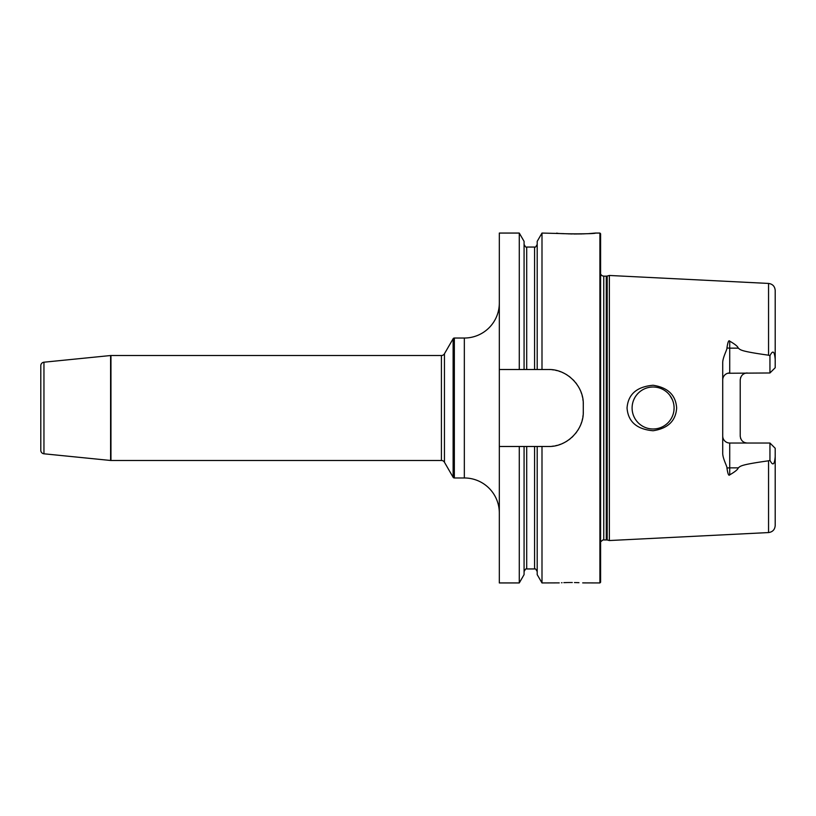 <?xml version="1.0" encoding="UTF-8"?>
<svg xmlns="http://www.w3.org/2000/svg" width="816" height="816" viewBox="0 0 816 816"><rect width="100%" height="100%" fill="white"/><g stroke="black" fill="none" stroke-linecap="round" stroke-linejoin="round"><path stroke-width="1.22" d="M550.117 446.444A34.986 34.986 0 0 1 548.301 446.485C566.732 447.137 583.93 430.052 583.287 411.499L583.287 404.501C583.93 385.948 566.732 368.863 548.301 369.515L541.997 369.515L541.997 233.06L563.856 233.631M599.913 233.06L600.607 233.764L600.607 582.236L599.913 582.94L599.913 233.06L595.364 233.06C597.21 234.09 555.023 234.09 556.879 233.06M564.682 233.682L565.213 233.713M566.263 233.764L567.324 233.815M568.048 233.845L569.282 233.896M570.017 233.917L572.373 233.978M573.699 233.998L582.165 233.927M582.95 233.896L587.602 233.672M588.785 233.6L589.917 233.529M590.254 233.498L595.364 233.06M499.321 369.515L499.321 233.06L519.272 233.06L519.272 369.515L499.321 369.515L499.321 582.94L519.272 582.94L519.272 446.485L499.321 446.485M499.321 303.032A34.986 34.986 0 0 1 464.335 338.028L454.339 338.028A1.397 1.397 0 0 0 453.125 338.722L444.445 353.767A3.499 3.499 0 0 1 441.415 355.521L110.956 355.521A3.499 3.499 0 0 0 110.599 355.531L43.952 362.202A3.499 3.499 0 0 0 40.8 365.68L40.8 450.32A3.499 3.499 0 0 0 43.952 453.798L110.599 460.469A3.499 3.499 0 0 0 110.956 460.479L110.956 355.521M499.321 512.968A34.986 34.986 0 0 0 464.335 477.972L454.339 477.972A1.397 1.397 0 0 1 453.125 477.278L444.445 462.233A3.499 3.499 0 0 0 441.415 460.479L110.956 460.479M548.301 446.485L534.572 446.485L534.572 568.946C534.949 568.191 535.826 569.058 537.193 571.567M559.235 582.879L541.997 582.94L541.997 446.485M570.302 582.512L569.435 582.522M568.823 582.522L568.018 582.532M567.416 582.542L563.846 582.644M562.04 582.726L561.5 582.746M570.874 582.512C554.482 582.981 554.482 582.981 570.874 582.512C587.255 582.981 587.255 582.981 570.874 582.512L570.925 582.512M599.913 582.94L582.685 582.889M578.952 582.685L575.566 582.573M574.984 582.563L574.464 582.553M572.261 582.522L571.618 582.512M519.272 446.485L524.076 446.485L524.076 574.627L519.272 582.94M519.272 233.06L524.076 241.373L524.076 369.515L519.272 369.515M524.076 446.485L534.572 446.485M548.301 369.515A34.986 34.986 0 0 1 550.117 369.556M551.922 369.699A34.986 34.986 0 0 1 553.717 369.934M555.502 370.26A34.986 34.986 0 0 1 557.267 370.678M559.011 371.198A34.986 34.986 0 0 1 560.735 371.8M562.428 372.494A34.986 34.986 0 0 1 564.08 373.279M565.702 374.146A34.986 34.986 0 0 1 567.273 375.105M568.793 376.145A34.986 34.986 0 0 1 570.262 377.267M573.016 379.736A34.986 34.986 0 0 1 574.291 381.072M575.484 382.48A34.986 34.986 0 0 1 576.616 383.938M579.503 388.661A34.986 34.986 0 0 1 580.288 390.323M580.992 392.017A34.986 34.986 0 0 1 581.594 393.74M582.114 395.495A34.986 34.986 0 0 1 582.532 397.27M582.869 399.065A34.986 34.986 0 0 1 583.103 400.87M583.246 402.686A34.986 34.986 0 0 1 583.287 404.501M583.287 411.499A34.986 34.986 0 0 1 583.246 413.314M583.103 415.13A34.986 34.986 0 0 1 582.869 416.935M582.532 418.73A34.986 34.986 0 0 1 582.114 420.505M581.594 422.26A34.986 34.986 0 0 1 580.992 423.983M580.288 425.677A34.986 34.986 0 0 1 579.503 427.339M578.626 428.961A34.986 34.986 0 0 1 577.657 430.532M576.616 432.052A34.986 34.986 0 0 1 575.494 433.52M573.016 436.264A34.986 34.986 0 0 1 571.669 437.539M570.262 438.733A34.986 34.986 0 0 1 568.793 439.855M567.273 440.895A34.986 34.986 0 0 1 565.702 441.854M564.091 442.721A34.986 34.986 0 0 1 562.428 443.506M560.735 444.2A34.986 34.986 0 0 1 559.021 444.802M557.267 445.322A34.986 34.986 0 0 1 555.502 445.74M553.717 446.066A34.986 34.986 0 0 1 551.922 446.301M524.076 369.515L541.997 369.515M541.997 582.94L537.193 574.627L537.193 446.485M537.193 369.515L537.193 241.373L541.997 233.06M607.186 539.957L609.358 540.539L609.358 275.461L607.186 276.043L607.186 539.957L602.902 539.947L600.607 541.814M676.648 408C675.801 420.872 667.947 428.461 653.096 430.746C636.776 429.287 628.096 421.709 627.045 408C628.096 394.301 636.776 386.713 653.096 385.254C667.947 387.549 675.801 395.128 676.648 408M775.108 458.296L775.2 456.603C774.537 464.875 772.793 466.099 769.947 460.265L768.55 460.805C738.806 464.957 740.704 466.273 738.245 467.854C737.939 469.414 735.094 471.75 729.718 474.851C728.739 476.187 727.821 473.943 726.954 468.109C727.423 466.752 722.435 458.276 722.721 452.788L722.721 363.212C722.435 357.724 727.423 349.248 726.954 347.891C727.821 342.057 728.749 339.813 729.718 341.149C735.104 344.26 737.95 346.596 738.245 348.146L729.718 348.146L729.718 341.149M769.947 355.735C772.772 349.901 774.517 351.115 775.2 359.397L775.2 367.73L769.947 372.973L769.947 355.735L768.55 355.195C738.806 351.043 740.704 349.727 738.245 348.146M653.096 387.008A20.992 20.992 0 0 1 674.087 408A20.992 20.992 0 0 1 653.096 428.992A20.992 20.992 0 0 1 632.094 408A20.992 20.992 0 0 1 653.096 387.008M651.862 387.039L650.627 387.151M649.414 387.335L648.2 387.58M647.006 387.906L645.833 388.304M644.681 388.763L643.559 389.293M642.467 389.895L641.407 390.558M639.418 392.068L638.489 392.914M637.622 393.812L636.806 394.76M636.041 395.75L635.348 396.78M634.175 398.891L633.695 399.962M633.277 401.064L632.92 402.186M632.624 403.318L632.4 404.481M632.227 405.644L632.135 406.817M632.135 409.183L632.227 410.356M632.4 411.519L632.624 412.682M632.92 413.814L633.277 414.936M633.695 416.038L634.175 417.109M635.348 419.22L636.041 420.25M636.806 421.24L637.622 422.188M638.489 423.086L639.418 423.932M640.397 424.718L640.927 425.116M641.407 425.442L642.467 426.105M643.559 426.707L644.681 427.237M645.833 427.696L647.006 428.094M648.2 428.42L649.414 428.665M650.627 428.849L651.862 428.961M654.299 428.961L655.513 428.849M656.707 428.675L657.9 428.431M659.073 428.125L660.236 427.737M661.368 427.288L662.48 426.778M662.898 426.564L663.469 426.248M664.601 425.554L665.611 424.85M666.57 424.096L667.498 423.269M668.365 422.402L669.181 421.484M669.946 420.515L670.65 419.516M671.293 418.465L671.68 417.751M671.864 417.384L672.384 416.282M672.833 415.14L673.21 413.987M673.526 412.814L673.771 411.621M673.945 410.417L674.087 408M674.047 406.786L673.945 405.583M673.771 404.379L673.526 403.186M673.21 402.013L672.833 400.86M672.384 399.718L669.946 395.485M669.181 394.516L668.365 393.598M667.498 392.731L666.57 391.904M665.611 391.15L664.601 390.446M663.469 389.752L662.898 389.436M662.48 389.222L661.368 388.712M660.236 388.263L659.073 387.875M657.9 387.569L656.707 387.325M655.513 387.151L654.299 387.039M747.211 372.973A6.997 6.997 0 0 0 745.722 373.136A6.997 6.997 0 0 1 747.211 372.973C743.09 373.269 740.765 375.595 740.214 379.97L740.214 436.03C740.765 440.405 743.09 442.731 747.211 443.027A6.997 6.997 0 0 1 745.722 442.864A6.997 6.997 0 0 0 747.211 443.027M728.719 442.955L729.718 443.027A6.997 6.997 0 0 1 722.721 436.03L722.803 437.101M723.517 439.263L724.006 440.079M769.947 372.973L727.739 373.259M724.006 375.921L723.517 376.727M722.803 378.899L722.721 379.97A6.997 6.997 0 0 1 729.718 372.973L729.718 348.146A6.997 3.172 0 0 1 726.954 347.891M726.954 468.109A6.997 3.172 180 0 1 729.718 467.854L729.718 443.027L769.947 443.027L775.2 448.27L775.2 525.575C774.833 529.666 772.619 531.991 768.55 532.562L609.358 540.539M768.55 355.195L768.55 283.438C772.619 284.009 774.833 286.334 775.2 290.425L775.2 359.397M769.947 443.027L769.947 460.265M740.54 377.849A6.997 6.997 0 0 1 740.724 377.339A6.997 6.997 0 0 0 740.54 377.849M740.724 438.661A6.997 6.997 0 0 1 740.54 438.151A6.997 6.997 0 0 0 740.724 438.661M464.335 338.028L464.335 477.972M454.339 338.028L454.339 477.972M453.125 338.722L453.125 477.278M444.445 353.767L444.445 462.233M441.415 355.521L441.415 460.479M110.599 355.531L110.599 460.469M43.952 362.202L43.952 453.798M526.697 446.485L526.697 568.946C526.32 568.191 525.443 569.058 524.076 571.567M524.076 244.433C525.443 246.942 526.32 247.809 526.697 247.054L526.697 369.515M526.697 247.054L534.572 247.054L534.572 369.515M606.288 539.845L606.288 276.155L603.758 276.155L603.758 539.845M768.55 460.805L768.55 532.562M729.718 474.851L729.718 467.854L738.245 467.854M526.697 568.946L534.572 568.946M534.572 247.054C534.949 247.809 535.826 246.942 537.193 244.433M603.758 276.155L602.096 275.737L600.607 274.186M606.288 276.155L607.186 276.043M768.55 283.438L609.358 275.461"/></g></svg>
